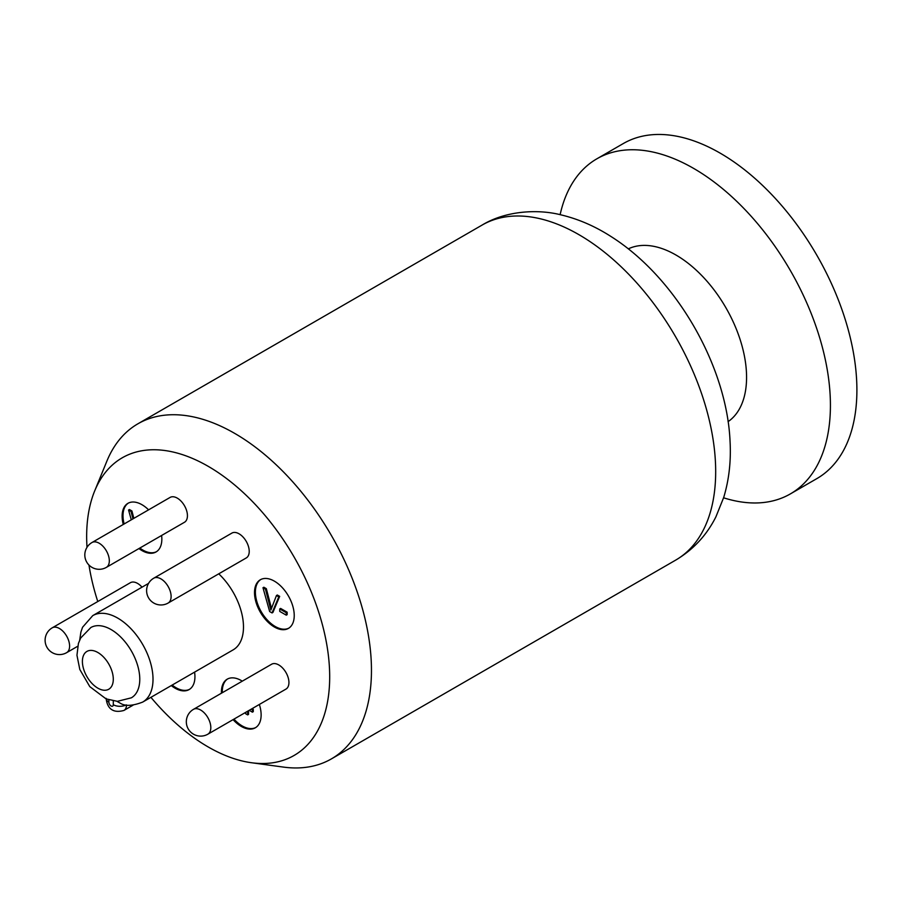 <?xml version="1.0" encoding="UTF-8"?>
<svg xmlns="http://www.w3.org/2000/svg" width="902" height="902" viewBox="0 0 902 902"><rect width="100%" height="100%" fill="white"/><g stroke="black" fill="none" stroke-linecap="round" stroke-linejoin="round"><path stroke-width="1.35" d="M150.916 697.336A171.854 99.22 -120 0 0 208.17 746.946A171.854 99.22 -120 0 0 251.534 762.742L283.465 767.095A193.468 111.701 -120 0 0 331.395 758.898A193.468 111.701 -120 0 0 361.048 603.866A193.468 111.701 -120 0 0 234.655 433.366A193.468 111.701 -120 0 0 137.916 423.793A193.468 111.701 -120 0 0 106.853 461.193L94.654 491.015A171.854 99.22 -120 0 0 87.009 547.322M728.083 421.651A99.851 57.649 -120 0 0 740.576 340.979A99.851 57.649 -120 0 0 675.959 255.018A99.851 57.649 -120 0 0 628.322 248.873M723.596 497.803A193.468 111.701 -120 0 0 790.355 493.913A193.468 111.701 -120 0 0 820.008 338.881A193.468 111.701 -120 0 0 693.615 168.392A193.468 111.701 -120 0 0 596.876 158.808A193.468 111.701 -120 0 0 560.131 214.676M790.355 493.913L816.829 478.624A193.468 111.701 -120 0 0 816.829 255.221A193.468 111.701 -120 0 0 623.361 143.519L596.876 158.808M194.573 672.137A28.086 16.213 60 0 1 194.933 676.726A28.086 16.213 60 0 1 189.116 689.579A28.086 16.213 60 0 1 175.078 688.192A28.086 16.213 60 0 1 171.279 685.576M259.359 704.462A28.086 16.213 60 0 1 261.129 714.948A28.086 16.213 60 0 1 255.311 727.801A28.086 16.213 60 0 1 241.274 726.414A28.086 16.213 60 0 1 233.077 719.638M221.441 693.198A28.086 16.213 60 0 1 227.236 679.161A28.086 16.213 60 0 1 242.288 681.168M294.232 615.547A28.086 16.213 60 0 1 288.414 628.401A28.086 16.213 60 0 1 274.377 627.014A28.086 16.213 60 0 1 256.021 602.265A28.086 16.213 60 0 1 260.328 579.76A28.086 16.213 60 0 1 281.976 587.281A28.086 16.213 60 0 1 294.232 615.547M161.605 535.472A28.086 16.213 60 0 1 161.841 539.114A28.086 16.213 60 0 1 156.023 551.968A28.086 16.213 60 0 1 141.975 550.581A28.086 16.213 60 0 1 138.953 548.563M123.258 524.468A28.086 16.213 60 0 1 127.937 503.327A28.086 16.213 60 0 1 148.593 509.844M251.534 762.742A171.854 99.22 -120 0 0 327.674 650.162A171.854 99.22 -120 0 0 208.17 466.311A171.854 99.22 -120 0 0 94.654 491.015M88.971 565.047A171.854 99.22 -120 0 0 97.777 601.533M156.452 551.697A28.086 16.213 60 0 1 142.866 550.062A28.086 16.213 60 0 1 139.833 548.044M131.297 519.823L128.558 510.036L129.437 509.529L131.917 510.96L133.857 518.346M153.509 540.151L152.618 540.659M158.245 537.412L157.365 537.964M124.138 523.961A28.086 16.213 60 0 1 128.388 503.079M288.854 628.13A28.086 16.213 60 0 1 275.257 626.507A28.086 16.213 60 0 1 257.025 602.153A28.086 16.213 60 0 1 260.779 579.512M287.152 612.199L287.152 614.657L286.261 615.164L279.744 611.398L279.744 608.94L280.623 608.433L287.152 612.199L286.261 612.706L286.261 615.164M262.978 587.743L265.459 589.175L270.859 610.056L276.452 595.523L277.331 595.016L279.676 596.369L272.923 612.413L272.043 612.932L269.653 611.545L262.978 587.743L263.869 587.236L266.338 588.668L271.446 608.219M255.751 727.531A28.086 16.213 60 0 1 242.153 725.907A28.086 16.213 60 0 1 233.956 719.119M248.535 710.708L248.535 714.384L247.655 714.891L245.66 713.741L245.66 712.366M252.064 708.668L253.282 709.378L253.282 711.644L252.402 712.163L249.211 710.314M222.32 692.691A28.086 16.213 60 0 1 227.676 678.913M189.555 689.32A28.086 16.213 60 0 1 175.958 687.685A28.086 16.213 60 0 1 172.169 685.069M251.184 709.186L252.402 709.885L253.282 709.378M252.402 709.885L252.402 712.163M247.655 711.216L247.655 714.891M265.459 589.175L266.338 588.668M276.452 595.523L278.786 596.876L279.676 596.369M278.786 596.876L272.043 612.932M279.744 608.94L286.261 612.706M128.558 510.036L131.038 511.468L131.917 510.96M131.038 511.468L132.977 518.853M218.746 573.83A49.926 28.83 60 0 1 233.144 649.868L142.674 702.094A49.926 28.83 60 0 0 150.33 662.091A49.926 28.83 60 0 0 117.711 618.096A49.926 28.83 60 0 0 92.748 615.626L148.548 583.402M111.093 629.562A40.567 23.418 60 0 1 139.776 679.24A40.567 23.418 60 0 1 131.376 697.81L117.384 701.339L106.041 698.87L89.794 686.625L79.816 669.487L76.952 655.247L78.418 643.442L80.718 637.973L90.809 627.555A40.567 23.418 60 0 1 111.093 629.562M116.967 701.328L121.206 703.74C125.998 706.311 133.146 705.759 142.674 702.094M52.282 627.803A14.353 14.353 0 0 0 47.028 647.411A14.353 14.353 0 0 0 66.635 652.665A14.353 8.287 60 0 0 69.601 646.091A14.353 8.287 60 0 0 59.453 628.514A14.353 8.287 60 0 0 52.282 627.803L130.384 582.703A14.353 8.287 60 0 1 137.566 583.414A14.353 8.287 60 0 1 142.02 587.168M278.786 664.943A14.353 8.287 60 0 1 288.933 682.532A14.353 8.287 60 0 1 285.968 689.094L207.855 734.194A14.353 8.287 60 0 0 210.82 727.621A14.353 8.287 60 0 0 200.672 710.043A14.353 8.287 60 0 0 193.502 709.333L271.603 664.233A14.353 8.287 60 0 1 278.786 664.943M239.064 533.804A14.353 8.287 60 0 1 249.223 551.381A14.353 8.287 60 0 1 246.246 557.955L168.133 603.043A14.353 8.287 60 0 0 171.109 596.481A14.353 8.287 60 0 0 160.951 578.892A14.353 8.287 60 0 0 153.78 578.182L231.893 533.093A14.353 8.287 60 0 1 239.064 533.804M177.288 498.13A14.353 8.287 60 0 1 187.436 515.707A14.353 8.287 60 0 1 184.459 522.281L106.346 567.381A14.353 8.287 60 0 0 109.322 560.807A14.353 8.287 60 0 0 99.175 543.23A14.353 8.287 60 0 0 91.993 542.519L170.106 497.419A14.353 8.287 60 0 1 177.288 498.13M331.395 758.898L675.609 560.165A193.468 111.701 -120 0 0 675.609 336.762A193.468 111.701 -120 0 0 482.142 225.049L137.916 423.793M269.957 606.257L270.837 605.749M126.528 704.969A12.481 7.205 60 0 1 123.946 710.438L133.146 705.127M108.883 699.907L108.883 702.173A3.123 1.804 -120 0 0 111.093 705.995A3.123 1.804 -120 0 0 113.291 704.721L113.291 700.955M113.291 679.24A21.84 12.617 -120 0 0 97.844 652.496A21.84 12.617 -120 0 0 82.398 661.403A21.84 12.617 -120 0 0 97.844 688.158A21.84 12.617 -120 0 0 113.291 679.24M126.179 704.913A9.358 5.401 180 0 1 113.291 704.721M106.188 698.937A9.358 5.401 0 0 0 108.883 702.173M675.609 560.165C693.21 549.713 706.649 535.281 715.906 516.846L723.708 497.442C729.03 479.841 731.139 461.159 730.056 441.405C726.933 366.877 676.917 278.447 611.5 236.831C595.252 226.323 578.362 218.983 560.83 214.834C538.043 208.982 505.898 210.617 482.142 225.049M106.143 698.351C106.673 703.819 109.413 714.519 123.946 710.438M92.748 615.626L82.578 627.24L80.909 632.054L79.714 639.992M66.635 652.665L77.685 646.283M193.502 709.333A14.353 14.353 0 0 0 188.247 728.94A14.353 14.353 0 0 0 207.855 734.194M153.78 578.182A14.353 14.353 0 0 0 148.526 597.789A14.353 14.353 0 0 0 168.133 603.043M91.993 542.519A14.353 14.353 0 0 0 86.739 562.126A14.353 14.353 0 0 0 106.346 567.381"/></g></svg>
